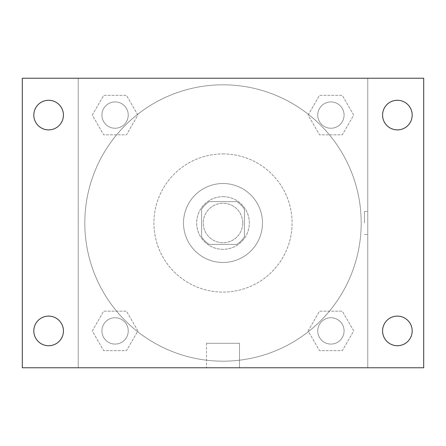 <?xml version="1.0" encoding="UTF-8"?>
<svg xmlns="http://www.w3.org/2000/svg" width="446" height="446" viewBox="0 0 446 446"><rect width="100%" height="100%" fill="white"/><g stroke="black" fill="none" stroke-linecap="round" stroke-linejoin="round"><path stroke-width="0.33" stroke-dasharray="2.23 1.67" d="M242.741 223A19.741 19.741 0 0 0 213.132 205.901A19.741 19.741 0 0 0 213.132 240.099A19.741 19.741 0 0 0 242.741 223A19.741 19.741 0 0 0 213.132 205.901A19.741 19.741 0 0 0 213.132 240.099A19.741 19.741 0 0 0 242.741 223M236.848 244.386L209.152 244.386A25.478 25.478 0 0 1 201.614 236.848L201.614 209.152A25.478 25.478 0 0 1 209.152 201.614L236.848 201.614A25.478 25.478 0 0 1 244.386 209.152L244.386 236.848A25.478 25.478 0 0 1 236.848 244.386L209.152 244.386A25.478 25.478 0 0 1 201.614 236.848L201.614 209.152A25.478 25.478 0 0 1 209.152 201.614L236.848 201.614A25.478 25.478 0 0 1 244.386 209.152L244.386 236.848A25.478 25.478 0 0 1 236.848 244.386M223 196.68A26.32 26.32 0 0 1 245.796 236.163A26.32 26.32 0 0 1 200.204 236.163A26.32 26.32 0 0 1 223 196.68A26.32 26.32 0 0 0 196.68 223A26.32 26.32 0 0 0 223 249.32A26.32 26.32 0 0 0 249.32 223A26.32 26.32 0 0 0 223 196.68M223 183.518A39.482 39.482 0 0 1 257.191 242.741A39.482 39.482 0 0 1 188.809 242.741A39.482 39.482 0 0 1 223 183.518A39.482 39.482 0 0 1 257.191 242.741A39.482 39.482 0 0 1 188.809 242.741A39.482 39.482 0 0 1 223 183.518M223 153.909A69.091 69.091 0 0 1 282.836 257.548A69.091 69.091 0 0 1 163.164 257.548A69.091 69.091 0 0 1 223 153.909A69.091 69.091 0 0 0 153.909 223A69.091 69.091 0 0 0 223 292.091A69.091 69.091 0 0 0 292.091 223A69.091 69.091 0 0 0 223 153.909M92.289 115.085L103.684 95.344L126.48 95.344L137.875 115.085L126.48 134.826L103.684 134.826L92.289 115.085L103.684 95.344L126.48 95.344L137.875 115.085L126.48 134.826L103.684 134.826L92.289 115.085L103.684 95.344L126.48 95.344L137.875 115.085L126.48 134.826L103.684 134.826L92.289 115.085M92.289 330.915L103.684 311.174L126.48 311.174L137.875 330.915L126.48 350.656L103.684 350.656L92.289 330.915L103.684 311.174L126.48 311.174L137.875 330.915L126.48 350.656L103.684 350.656L92.289 330.915L103.684 311.174L126.48 311.174L137.875 330.915L126.48 350.656L103.684 350.656L92.289 330.915M78.234 367.766L78.234 78.234L367.766 78.234L367.766 367.766L78.234 367.766L78.234 78.234L367.766 78.234L367.766 367.766L78.234 367.766L78.234 78.234L367.766 78.234L367.766 367.766L22.3 367.766L22.3 78.234L78.234 78.234L78.234 367.766M308.125 115.085L319.52 95.344L342.316 95.344L353.711 115.085L342.316 134.826L319.52 134.826L308.125 115.085L319.52 95.344L342.316 95.344L353.711 115.085L342.316 134.826L319.52 134.826L308.125 115.085L319.52 95.344L342.316 95.344L353.711 115.085L342.316 134.826L319.52 134.826L308.125 115.085M308.125 330.915L319.52 311.174L342.316 311.174L353.711 330.915L342.316 350.656L319.52 350.656L308.125 330.915L319.52 311.174L342.316 311.174L353.711 330.915L342.316 350.656L319.52 350.656L308.125 330.915L319.52 311.174L342.316 311.174L353.711 330.915L342.316 350.656L319.52 350.656L308.125 330.915M234.518 78.234L211.482 78.24L234.518 78.234M361.188 223A138.188 138.188 0 0 0 153.909 103.327A138.188 138.188 0 0 0 153.909 342.673A138.188 138.188 0 0 0 361.188 223A138.188 138.188 0 0 0 153.909 103.327A138.188 138.188 0 0 0 153.909 342.673A138.188 138.188 0 0 0 361.188 223M128.242 330.915A13.163 13.163 0 0 0 108.501 319.52A13.163 13.163 0 0 0 108.501 342.316A13.163 13.163 0 0 0 128.242 330.915A13.163 13.163 0 0 0 108.501 319.52A13.163 13.163 0 0 0 108.501 342.316A13.163 13.163 0 0 0 128.242 330.915A13.163 13.163 0 0 0 108.501 319.52A13.163 13.163 0 0 0 108.501 342.316A13.163 13.163 0 0 0 128.242 330.915A13.163 13.163 0 0 0 108.501 319.52A13.163 13.163 0 0 0 108.501 342.316A13.163 13.163 0 0 0 128.242 330.915M128.242 115.085A13.163 13.163 0 0 0 108.501 103.684A13.163 13.163 0 0 0 108.501 126.48A13.163 13.163 0 0 0 128.242 115.085A13.163 13.163 0 0 0 108.501 103.684A13.163 13.163 0 0 0 108.501 126.48A13.163 13.163 0 0 0 128.242 115.085A13.163 13.163 0 0 0 108.501 103.684A13.163 13.163 0 0 0 108.501 126.48A13.163 13.163 0 0 0 128.242 115.085A13.163 13.163 0 0 0 108.501 103.684A13.163 13.163 0 0 0 108.501 126.48A13.163 13.163 0 0 0 128.242 115.085M344.078 115.085A13.163 13.163 0 0 0 324.337 103.684A13.163 13.163 0 0 0 324.337 126.48A13.163 13.163 0 0 0 344.078 115.085A13.163 13.163 0 0 0 324.337 103.684A13.163 13.163 0 0 0 324.337 126.48A13.163 13.163 0 0 0 344.078 115.085A13.163 13.163 0 0 0 324.337 103.684A13.163 13.163 0 0 0 324.337 126.48A13.163 13.163 0 0 0 344.078 115.085A13.163 13.163 0 0 0 324.337 103.684A13.163 13.163 0 0 0 324.337 126.48A13.163 13.163 0 0 0 344.078 115.085M317.758 330.915A13.163 13.163 0 0 1 337.499 319.52A13.163 13.163 0 0 1 337.499 342.316A13.163 13.163 0 0 1 317.758 330.915A13.163 13.163 0 0 1 337.499 319.52A13.163 13.163 0 0 1 337.499 342.316A13.163 13.163 0 0 1 317.758 330.915M239.502 367.766L206.498 367.766L239.502 367.766L206.498 367.766L239.502 367.766L239.502 343.286L206.498 343.286L239.502 343.286L206.498 343.286L239.502 343.286L239.502 367.766M78.234 223L78.234 211.482L78.24 223M367.766 223L367.766 211.482L367.766 223M364.449 223L364.449 211.482L364.449 223M367.766 78.234L423.7 78.234L423.7 367.766L367.766 367.766L367.766 78.234M48.62 129.886A14.807 14.807 0 0 0 61.442 107.681A14.807 14.807 0 0 0 35.797 107.681A14.807 14.807 0 0 0 48.62 129.886M48.62 345.722A14.807 14.807 0 0 0 61.442 323.517A14.807 14.807 0 0 0 35.797 323.517A14.807 14.807 0 0 0 48.62 345.722M397.38 129.886A14.807 14.807 0 0 0 410.203 107.681A14.807 14.807 0 0 0 384.558 107.681A14.807 14.807 0 0 0 397.38 129.886M397.38 345.722A14.807 14.807 0 0 0 410.203 323.517A14.807 14.807 0 0 0 384.558 323.517A14.807 14.807 0 0 0 397.38 345.722M344.078 330.915A13.163 13.163 0 0 0 324.337 319.52A13.163 13.163 0 0 0 324.337 342.316A13.163 13.163 0 0 0 344.078 330.915A13.163 13.163 0 0 0 324.337 319.52A13.163 13.163 0 0 0 324.337 342.316A13.163 13.163 0 0 0 344.078 330.915M364.449 234.518L367.766 234.518L364.449 234.518M364.449 211.482L367.766 211.482L364.449 211.482M206.498 343.286L206.498 367.766L206.498 343.286"/><path stroke-width="0.67" d="M22.3 78.234L423.7 78.234L423.7 367.766L22.3 367.766L22.3 78.234M48.62 316.114A14.807 14.807 0 0 1 63.427 330.915A14.807 14.807 0 0 1 48.62 345.722A14.807 14.807 0 0 1 33.818 330.915A14.807 14.807 0 0 1 48.62 316.114M397.38 316.114A14.807 14.807 0 0 1 412.182 330.915A14.807 14.807 0 0 1 397.38 345.722A14.807 14.807 0 0 1 382.573 330.915A14.807 14.807 0 0 1 397.38 316.114M397.38 100.278A14.807 14.807 0 0 1 412.182 115.085A14.807 14.807 0 0 1 397.38 129.886A14.807 14.807 0 0 1 382.573 115.085A14.807 14.807 0 0 1 397.38 100.278M48.62 100.278A14.807 14.807 0 0 1 63.427 115.085A14.807 14.807 0 0 1 48.62 129.886A14.807 14.807 0 0 1 33.818 115.085A14.807 14.807 0 0 1 48.62 100.278"/></g></svg>
